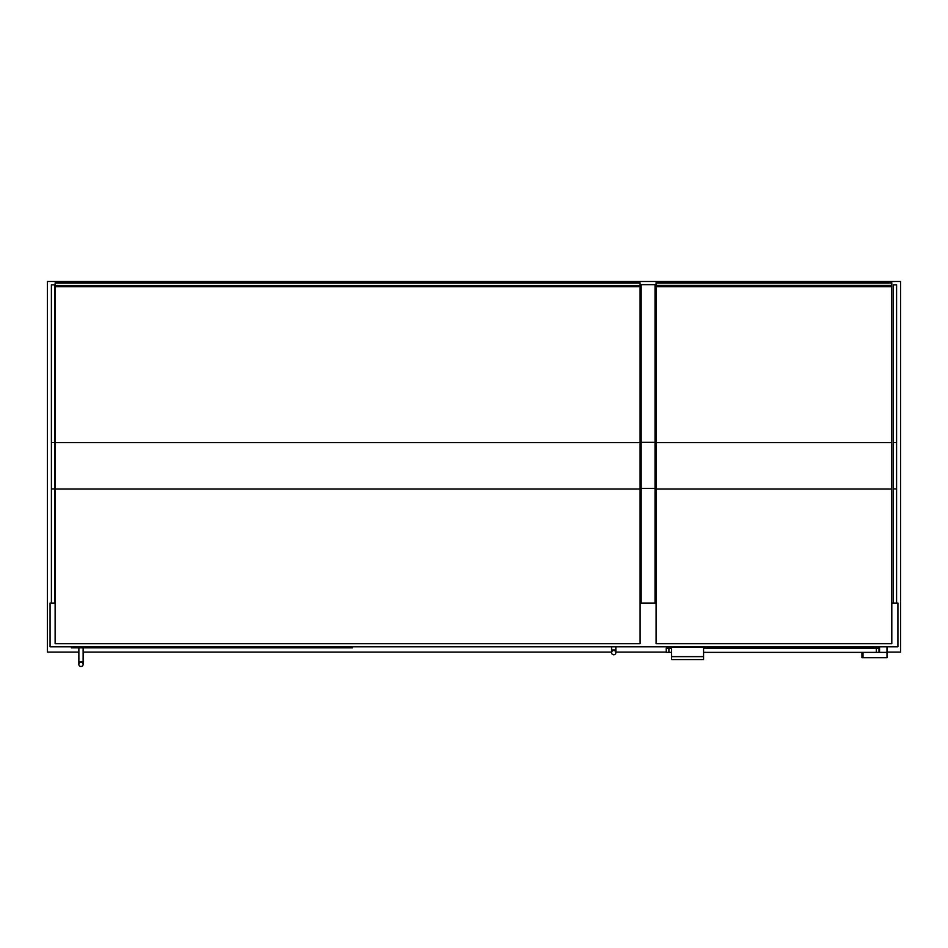 <?xml version="1.0" encoding="UTF-8"?>
<svg xmlns="http://www.w3.org/2000/svg" width="948" height="948" viewBox="0 0 948 948"><rect width="100%" height="100%" fill="white"/><g stroke="black" fill="none" stroke-linecap="round" stroke-linejoin="round"><path stroke-width="1.42" d="M887.008 652.106L900.6 652.106L900.6 281.497L47.4 281.497L47.4 652.106L78.862 652.106M83.128 652.106L611.579 652.106M615.845 652.106L666.243 652.106M54.593 284.827L51.405 284.827L54.593 284.827L54.593 603.047L50.066 603.047L50.066 646.773L897.934 646.773L897.934 603.047L896.595 603.047L896.595 284.827L893.395 284.827L893.395 603.047L891.807 603.047M640.101 603.047L656.099 603.047M352.419 646.773L352.419 647.84L71.396 647.84L71.396 646.773M80.995 662.237A2.133 2.133 0 0 1 83.128 664.37A2.133 2.133 0 0 1 80.995 666.503A2.133 2.133 0 0 1 78.862 664.37A2.133 2.133 0 0 1 80.995 662.237A2.133 2.133 0 0 1 83.128 664.37A2.133 2.133 0 0 1 80.995 666.503A2.133 2.133 0 0 1 78.862 664.37A2.133 2.133 0 0 1 80.995 662.237A2.133 2.133 0 0 1 83.128 664.37A2.133 2.133 0 0 1 80.995 666.503A2.133 2.133 0 0 1 78.862 664.37A2.133 2.133 0 0 1 80.995 662.237M83.128 647.84L83.128 661.704L78.862 661.704L78.862 647.84M613.712 650.506A2.133 2.133 0 0 1 615.845 652.639A2.133 2.133 0 0 1 613.712 654.772A2.133 2.133 0 0 1 611.579 652.639A2.133 2.133 0 0 1 613.712 650.506A2.133 2.133 0 0 1 615.845 652.639A2.133 2.133 0 0 1 613.712 654.772A2.133 2.133 0 0 1 611.579 652.639A2.133 2.133 0 0 1 613.712 650.506A2.133 2.133 0 0 1 615.845 652.639A2.133 2.133 0 0 1 613.712 654.772A2.133 2.133 0 0 1 611.579 652.639A2.133 2.133 0 0 1 613.712 650.506M615.845 646.773L615.845 649.973L611.579 649.973L611.579 646.773M51.393 442.526L51.393 284.827M51.405 603.047L51.405 442.526L54.593 442.526M896.595 603.047L893.395 603.047M641.18 603.047L641.18 284.661L655.032 284.661L655.032 603.047M891.807 643.574L656.099 643.574M891.807 286.604L656.099 286.604L891.807 286.557L656.099 286.711L891.807 286.711L891.807 285.395L656.099 285.395L656.099 282.717L891.807 282.705L891.807 285.395M656.111 286.604L656.111 285.395M891.807 282.954L656.099 282.954M666.243 652.366L668.909 652.366L668.909 648.1L666.243 648.1L666.243 652.366M876.343 648.1L876.343 652.366L879.009 652.366L879.009 648.1L703.57 648.112M671.575 648.112L668.909 648.112M876.343 652.366L703.57 652.378M671.575 652.378L668.909 652.378M879.543 646.773L879.543 652.366L887.008 652.366L879.009 652.366M887.008 646.773L887.008 657.699L863.012 657.699L863.012 652.366M861.945 652.366L861.945 657.699M863.012 657.711L861.945 657.711M671.575 656.632L671.575 659.571L703.57 659.571L703.57 656.632L671.575 656.632L671.575 647.306L703.57 647.306L703.57 656.632M55.126 286.711L640.101 286.711L640.101 283.014L55.126 283.014L55.126 442.633L640.101 442.633L640.101 286.711M55.126 282.895L640.101 282.895L55.126 283.014M55.126 442.633L55.126 643.68L640.101 643.68L640.101 442.633M891.807 489.038L656.099 489.038L656.099 643.68L891.807 643.68L891.807 286.711M656.111 489.038L656.111 286.711M51.405 488.931L54.593 488.931M893.395 284.827L896.595 284.827M896.595 442.526L893.395 442.526M896.595 488.931L893.395 488.931M641.18 488.398L655.032 488.398M641.18 442.325L655.032 442.325M55.126 286.604L640.101 286.604M55.126 285.455L640.101 285.455M55.126 489.038L640.101 489.038M656.099 442.633L891.807 442.633M78.862 661.704L78.862 664.37L78.862 661.704M83.128 661.704L83.128 664.37L83.128 661.704M611.579 649.973L611.579 652.639L611.579 649.973M615.845 649.973L615.845 652.639L615.845 649.973M891.807 282.705L656.099 282.705"/></g></svg>
